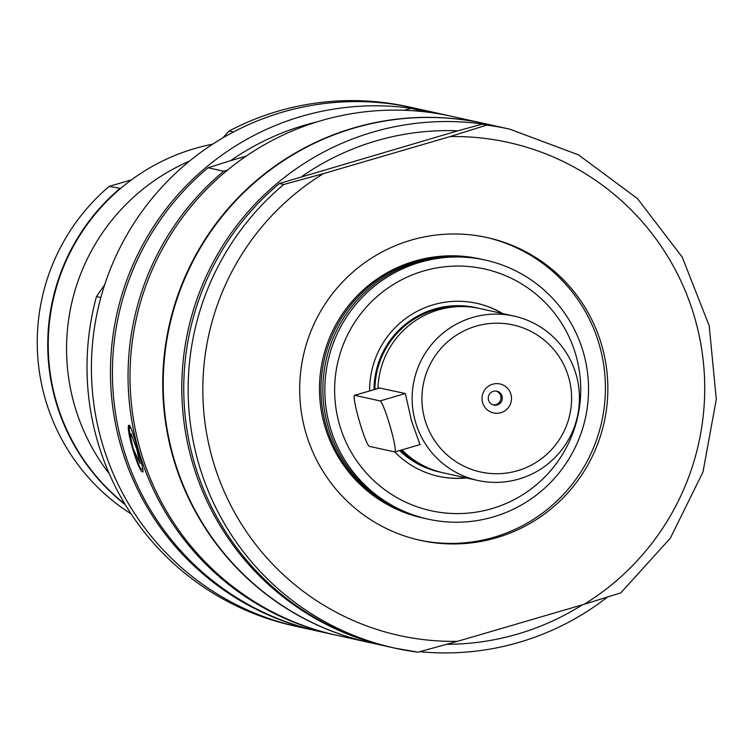 <?xml version="1.0" encoding="UTF-8"?>
<svg xmlns="http://www.w3.org/2000/svg" width="754" height="754" viewBox="0 0 754 754"><rect width="100%" height="100%" fill="white"/><g stroke="black" fill="none" stroke-linecap="round" stroke-linejoin="round"><path stroke-width="1.13" d="M131.139 513.936A203.759 202.458 -77.6 0 1 109.189 186.37L131.488 179.838M582.418 604.793A256.916 255.276 -77.6 0 1 447.348 644.293M417.914 652.172A265.776 264.079 -77.6 0 1 395.011 648.167L417.933 652.172L457.508 641.334L584.143 604.284L620.796 592.87M301.986 176.398A256.916 255.276 -77.6 0 1 457.763 130.819L482.296 124.137L486.688 125.107L450.034 136.587L323.4 173.637L283.806 184.476L279.414 183.505L457.763 130.819M283.806 184.476A265.776 264.079 -77.6 0 0 195.503 451.608A265.776 264.079 -77.6 0 0 395.011 648.167L390.61 647.196A265.776 264.079 -77.6 0 1 191.111 450.638A265.776 264.079 -77.6 0 1 279.414 183.505M142.968 469.553L141.205 468.913C141.121 470.939 138.246 464.087 132.61 448.366L132.61 448.366C125.767 413.503 131.469 432.617 130.404 427.141L130.63 427.075M136.813 449.299L140.055 463.484L133.1 448.479L130.781 437.622L131.064 433.607L136.813 449.299M142.732 471.957C138.717 472.994 124.58 425.002 129.188 425.19C130.791 426.415 133.609 434.511 137.652 449.478C141.724 462.947 143.467 470.439 142.864 471.957L142.732 471.957M227.378 170.215L223.712 171.205L208.076 167.756L230.649 160.649A256.916 255.276 -77.6 0 1 317.406 121.78M230.649 160.649L246.209 156.097M404.031 110.263L410.958 108.388L426.17 111.978M318.301 631.23A265.776 264.079 -77.6 0 1 317.321 631.013A265.776 264.079 -77.6 0 1 120.791 445.755A265.776 264.079 -77.6 0 1 431.91 111.96A265.776 264.079 -77.6 0 1 432.881 112.176M335.888 635.113A265.776 264.079 -77.6 0 1 334.908 634.896L319.281 631.447A265.776 264.079 -77.6 0 1 119.773 434.888A265.776 264.079 -77.6 0 1 208.076 167.756M334.908 634.896A265.776 264.079 -77.6 0 1 138.378 449.638A265.776 264.079 -77.6 0 1 223.712 171.205M317.321 631.013L298.264 626.81A265.776 264.079 -77.6 0 1 100.847 297.566L96.455 296.595L104.702 284.72M233.504 131.978L233.504 131.978A265.776 264.079 -77.6 0 1 412.853 107.756L408.451 106.785A265.776 264.079 -77.6 0 0 229.103 131.007L233.504 131.978M222.732 137.982L229.103 131.007M431.91 111.96L412.853 107.756A265.776 264.079 -77.6 0 0 101.733 441.552A265.776 264.079 -77.6 0 0 298.264 626.81L293.872 625.839A265.776 264.079 -77.6 0 1 97.341 440.581A265.776 264.079 -77.6 0 1 96.455 296.595M120.593 188.443L109.189 186.37M125.258 504.643A203.759 202.458 -77.6 0 1 119.688 188.688M379.648 388.018L405.369 393.531L411.505 420.892L419.997 444.558M369.328 446.34A26.578 2.639 73.7 0 1 359.281 420.873A26.578 2.639 73.7 0 1 354.55 395.322A26.578 2.639 73.7 0 1 354.7 395.313L380.101 400.93A26.578 2.639 73.7 0 1 390.148 426.387A26.578 2.639 73.7 0 1 394.879 451.948A26.578 2.639 73.7 0 1 394.738 451.948L369.328 446.34M374.917 389.356A83.279 82.742 -77.6 0 1 459.374 306.586M424.172 466.038A83.279 82.742 -77.6 0 1 400.6 450.27M477.65 480.421A84.165 83.628 -77.6 0 1 415.416 421.759A84.165 83.628 -77.6 0 1 513.936 316.058A84.165 83.628 -77.6 0 1 577.451 416.265A84.165 83.628 -77.6 0 1 477.65 480.421L443.446 472.871A84.165 83.628 -77.6 0 1 401.967 449.874M493.088 404.87A7.088 7.04 102.4 0 0 496.132 391.09M510.939 394.304A14.835 14.741 -77.6 0 1 493.22 412.862A14.835 14.741 -77.6 0 1 486.141 388.197A14.835 14.741 -77.6 0 1 510.939 394.304M502.051 396.152A7.088 7.04 102.4 0 0 488.413 396.613A7.088 7.04 102.4 0 0 493.757 405.049A7.088 7.04 102.4 0 0 502.051 396.152M424.851 419.497A75.306 74.825 -77.6 0 1 514.775 325.342A75.306 74.825 -77.6 0 1 550.674 450.534A75.306 74.825 -77.6 0 1 424.851 419.497M377.971 388.461A84.165 83.628 -77.6 0 1 479.733 308.509L513.936 316.058M374.031 389.62A84.165 83.628 -77.6 0 1 477.772 308.094M441.495 472.419A84.165 83.628 -77.6 0 1 399.62 450.562M476.528 303.259A88.595 88.029 -77.6 0 1 502.173 313.457M465.887 477.829A88.595 88.029 -77.6 0 1 438.338 476.283M369.63 390.902A88.595 88.029 -77.6 0 1 476.773 303.315A88.595 88.029 -77.6 0 1 502.664 313.57M466.377 477.932A88.595 88.029 -77.6 0 1 438.583 476.339A88.595 88.029 -77.6 0 1 394.757 451.948M339.441 424.427A123.807 123.015 -77.6 0 1 487.291 269.612A123.807 123.015 -77.6 0 1 546.311 475.444A123.807 123.015 -77.6 0 1 339.441 424.427M329.998 426.679A132.666 131.818 -77.6 0 1 485.303 260.064A132.666 131.818 -77.6 0 1 585.415 418.027A132.666 131.818 -77.6 0 1 428.102 519.157A132.666 131.818 -77.6 0 1 329.998 426.679M428.102 519.157L426.123 518.724A132.666 131.818 -77.6 0 1 328.018 426.246A132.666 131.818 -77.6 0 1 483.323 259.63L485.303 260.064M425.171 518.507A132.666 131.818 -77.6 0 1 424.219 518.3A132.666 131.818 -77.6 0 1 326.114 425.822A132.666 131.818 -77.6 0 1 481.42 259.206A132.666 131.818 -77.6 0 1 482.372 259.423M424.219 518.3L422.73 517.97A132.666 131.818 -77.6 0 1 324.625 425.492A132.666 131.818 -77.6 0 1 479.921 258.876L481.42 259.206M485.972 237.303A155.032 154.042 -77.6 0 1 601.749 421.627A155.032 154.042 -77.6 0 1 419.13 540.081M305.709 432.287A155.032 154.042 -77.6 0 1 487.188 237.576A155.032 154.042 -77.6 0 1 604.19 422.174A155.032 154.042 -77.6 0 1 420.346 540.354A155.032 154.042 -77.6 0 1 305.709 432.287M482.296 124.137A265.776 264.079 -77.6 0 1 505.199 128.142L509.6 129.113A265.776 264.079 -77.6 0 0 486.688 125.107M389.639 646.979A265.776 264.079 -77.6 0 1 388.659 646.762A265.776 264.079 -77.6 0 1 192.129 461.505A265.776 264.079 -77.6 0 1 503.248 127.709A265.776 264.079 -77.6 0 1 504.219 127.926M606.866 597.507A265.776 264.079 -77.6 0 1 420.232 651.739M388.659 646.762L370.091 642.662A265.776 264.079 -77.6 0 1 173.561 457.405A265.776 264.079 -77.6 0 1 484.681 123.609L503.248 127.709M369.846 642.615A265.776 264.079 -77.6 0 1 369.601 642.559A265.776 264.079 -77.6 0 1 173.071 457.301A265.776 264.079 -77.6 0 1 484.191 123.505A265.776 264.079 -77.6 0 1 484.436 123.552M369.601 642.559L336.868 635.33A265.776 264.079 -77.6 0 1 140.338 450.072A265.776 264.079 -77.6 0 1 451.448 116.276L484.191 123.505M426.594 111.846A265.776 264.079 -77.6 0 1 449.497 115.843A265.776 264.079 -77.6 0 1 450.477 116.059M410.958 108.388A265.776 264.079 -77.6 0 1 433.861 112.393L449.497 115.843M74.476 405.134A203.759 202.458 -77.6 0 1 189.537 161.073A203.759 202.458 -77.6 0 0 74.476 405.134A203.759 202.458 -77.6 0 0 109.292 473.785A203.759 202.458 -77.6 0 1 74.476 405.134M124.938 504.115A203.759 202.458 -77.6 0 1 56.154 401.081A203.759 202.458 -77.6 0 1 212.713 144.174M457.508 641.334A252.486 250.875 -77.6 0 1 212.637 459.516A252.486 250.875 -77.6 0 1 323.4 173.637M354.7 395.313L379.959 387.924M380.101 400.93L405.369 393.531M450.034 136.587A252.486 250.875 -77.6 0 1 694.905 318.405A252.486 250.875 -77.6 0 1 584.143 604.284M354.55 395.322L379.799 387.933M394.879 451.948L420.138 444.558M620.806 592.87L670.325 538.186L703.001 471.947L716.3 399.262L709.194 325.756L682.229 257.114L637.488 198.622L578.422 154.834L509.6 129.113"/></g></svg>
